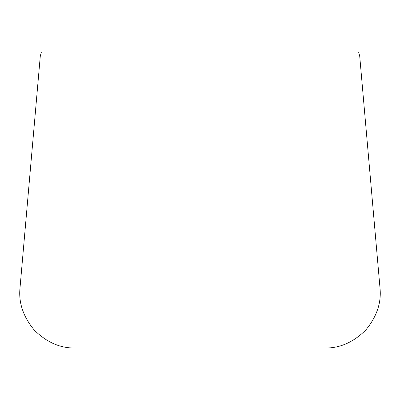 <?xml version="1.0" encoding="UTF-8"?>
<svg xmlns="http://www.w3.org/2000/svg" width="400" height="400" viewBox="0 0 400 400"><rect width="100%" height="100%" fill="white"/><g stroke="black" fill="none" stroke-linecap="round" stroke-linejoin="round"><path stroke-width="0.6" d="M380 287.98L359.72 56.2L358.61 51.985L41.39 51.985L40.28 56.2L20 287.98C18.475 302.735 23.24 316.775 34.3 330.1C46.61 342.28 60.18 348.25 75.015 348.015L324.985 348.015C339.82 348.25 353.39 342.28 365.7 330.1C376.76 316.775 381.525 302.735 380 287.98"/></g></svg>
